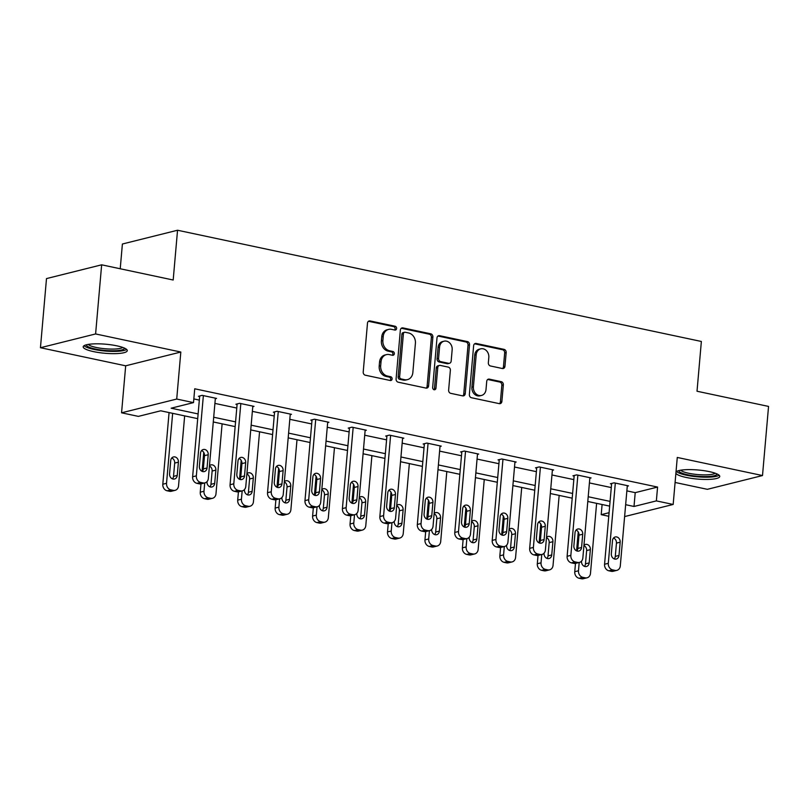 <?xml version="1.0" encoding="UTF-8"?>
<svg xmlns="http://www.w3.org/2000/svg" width="809" height="809" viewBox="0 0 809 809"><rect width="100%" height="100%" fill="white"/><g stroke="black" fill="none" stroke-linecap="round" stroke-linejoin="round"><path stroke-width="1.21" d="M396.602 328.494A1.952 1.638 76 0 0 395.116 326.239L370.077 320.93A2.781 2.336 76 0 0 367.488 323.145L363.211 371.998A2.781 2.336 76 0 0 365.334 375.204L390.373 380.523A1.952 1.638 76 0 0 390.696 376.721L387.46 376.033A8.909 7.483 76 0 1 380.675 365.749L381.039 361.684A8.909 7.483 76 0 1 386.419 354.635A8.909 7.483 76 0 1 389.331 354.595L392.577 355.282A1.952 1.638 76 0 0 392.911 351.48L389.665 350.793A8.909 7.483 76 0 1 382.89 340.508L383.244 336.443A8.909 7.483 76 0 1 388.623 329.394A8.909 7.483 76 0 1 391.546 329.354L394.782 330.042A1.952 1.638 76 0 0 396.602 328.494M394.61 330.011A1.952 1.638 76 0 0 393.629 326.614L368.591 321.304A2.781 2.336 76 0 0 368.459 321.274M390.201 380.483A1.952 1.638 76 0 0 389.21 377.095L385.974 376.407L387.46 376.033M392.405 355.252A1.952 1.638 76 0 0 391.414 351.854L388.178 351.167L389.665 350.793M675.889 473.336A22.126 4.551 -175 0 0 686.093 477.431A22.126 4.551 -175 0 0 708.259 479.424A22.126 4.551 -175 0 0 719.757 476.461A22.126 4.551 -175 0 0 709.341 471.627A22.126 4.551 -175 0 0 676.011 471.92M116.86 345.827A22.126 4.551 -175 0 0 94.693 343.845A22.126 4.551 -175 0 0 83.196 346.808A22.126 4.551 -175 0 0 93.611 351.632A22.126 4.551 -175 0 0 115.778 353.624A22.126 4.551 -175 0 0 127.276 350.661A22.126 4.551 -175 0 0 116.86 345.827M502.369 368.51A2.781 2.336 76 0 0 504.958 366.295L506.161 352.582A2.781 2.336 76 0 0 504.037 349.367L476.238 343.471A2.781 2.336 76 0 0 473.639 345.686L469.372 394.529A2.781 2.336 76 0 0 471.485 397.745L499.295 403.651A2.781 2.336 76 0 0 501.883 401.436L503.34 384.882A2.781 2.336 76 0 0 501.216 381.666L489.314 379.138A2.781 2.336 76 0 0 486.725 381.352L486.007 389.564A7.443 6.26 76 0 1 481.507 395.449A7.443 6.26 76 0 1 473.396 386.884L476.208 354.726A7.443 6.26 76 0 1 480.708 348.841A7.443 6.26 76 0 1 488.818 357.406L488.353 362.766A2.781 2.336 76 0 0 490.466 365.981L502.369 368.51M626.864 490.871L635.217 492.651L657.575 487.069L656.362 500.892L673.169 504.452L624.609 516.577M101.651 264.816L95.604 333.945L40.45 347.718L46.497 278.589L101.651 264.816L173.187 280.015L177.545 230.241L701.363 341.469L697.014 391.232L768.55 406.421L762.503 475.55L677.275 457.449L673.169 504.452M40.45 347.718L125.678 365.81L180.822 352.036L95.604 333.945M180.822 352.036L176.716 399.049L193.513 402.609L171.154 408.201L198.114 413.925M657.575 487.069L194.726 388.785L193.513 402.609M432.876 337.029A2.781 2.336 76 0 0 430.762 333.814L402.953 327.908A2.781 2.336 76 0 0 400.354 330.123L396.086 378.976A2.781 2.336 76 0 0 398.2 382.192L426.009 388.087A2.781 2.336 76 0 0 428.598 385.873L432.876 337.029L431.389 337.393A2.781 2.336 76 0 0 429.266 334.188L401.456 328.282A2.781 2.336 76 0 0 401.335 328.252M439.59 335.684L467.4 341.59A2.781 2.336 76 0 1 469.523 344.806L465.246 393.659A2.781 2.336 76 0 1 462.647 395.874L450.755 393.346A2.781 2.336 76 0 1 448.631 390.13L450.36 370.32A2.781 2.336 76 0 0 448.247 367.104L440.349 365.425A2.781 2.336 76 0 0 437.76 367.64L435.95 388.269A1.952 1.638 76 0 1 432.653 387.572L437.002 337.899A2.781 2.336 76 0 1 439.59 335.684L438.104 336.059L465.913 341.964L467.4 341.59M675.09 482.467L707.349 489.324L762.503 475.55M177.545 230.241L122.392 244.015L120.228 268.77M193.836 398.928L199.327 400.101M214.911 403.408L236.774 408.049M252.357 411.356L274.231 415.998M289.814 419.305L311.677 423.946M327.261 427.263L349.124 431.905M364.707 435.212L386.581 439.853M402.164 443.16L424.027 447.802M439.611 451.119L461.474 455.76M477.057 459.067L498.931 463.709M514.514 467.015L536.377 471.657M551.96 474.974L573.834 479.616M589.407 482.922L611.28 487.564M215.315 398.736L216.569 398.422L202.169 395.358L198.438 396.289L199.641 396.541M252.772 406.684L254.016 406.371L239.616 403.317L235.884 404.247L237.088 404.5M290.219 414.633L291.473 414.319L277.062 411.265L273.341 412.196L274.534 412.448M327.665 422.591L328.919 422.278L314.519 419.214L310.787 420.144L311.991 420.397M365.122 430.54L366.366 430.226L351.966 427.172L348.234 428.103L349.437 428.355M402.569 438.488L403.822 438.175L389.412 435.121L385.691 436.051L386.884 436.304M440.015 446.447L441.269 446.133L426.869 443.069L423.137 443.999L424.341 444.252M477.472 454.395L478.716 454.082L464.315 451.028L460.594 451.958L461.787 452.211M514.918 462.344L516.172 462.03L501.762 458.976L498.041 459.906L499.244 460.159M552.365 470.302L553.619 469.989L539.219 466.924L535.487 467.855L536.691 468.108M589.822 478.25L591.066 477.937L576.665 474.883L572.944 475.813L574.137 476.066M627.268 486.199L628.522 485.885L614.112 482.831L610.39 483.762L611.594 484.015M608.773 516.263L601.208 514.666L609.086 512.694M602.098 504.523L601.208 514.666M197.699 418.657L160.728 410.8L138.369 416.382L121.562 412.812L176.716 399.049M125.678 365.81L121.562 412.812M625.65 504.695L634.003 506.474L656.362 500.892M213.697 417.232L235.571 421.873M251.154 425.18L273.017 429.822M288.601 433.128L310.464 437.78M326.047 441.087L347.921 445.729M363.504 449.035L385.367 453.677M400.951 456.984L422.824 461.636M438.397 464.942L460.27 469.584M475.854 472.891L497.717 477.532M513.3 480.839L535.174 485.491M550.747 488.798L572.62 493.439M588.204 496.746L610.067 501.388M609.652 506.121L587.789 501.479M572.206 498.172L550.342 493.53M534.759 490.224L512.886 485.572M497.302 482.265L475.439 477.623M459.856 474.317L437.982 469.675M422.409 466.368L400.536 461.717M384.953 458.41L363.089 453.768M347.506 450.461L325.633 445.82M310.059 442.513L288.186 437.861M272.603 434.554L250.739 429.913M235.156 426.606L213.283 421.964M635.217 492.651L634.003 506.474M388.623 329.394L387.137 329.769A8.909 7.483 76 0 0 381.757 336.807L383.244 336.443M388.178 351.167A8.909 7.483 76 0 1 381.393 340.882L381.757 336.807M386.419 354.635L384.932 355.009A8.909 7.483 76 0 0 379.542 362.048L381.039 361.684M385.974 376.407A8.909 7.483 76 0 1 379.188 366.123L379.542 362.048M426.141 388.118A2.781 2.336 76 0 0 427.112 386.247L431.389 337.393M405.208 332.256A1.952 1.638 76 0 0 403.398 333.804L399.646 376.691A1.952 1.638 76 0 0 401.122 378.936L404.54 379.664A8.909 7.483 76 0 0 407.463 379.623A8.909 7.483 76 0 0 412.843 372.575L415.411 343.269A8.909 7.483 76 0 0 408.626 332.984L405.208 332.256M404.571 332.266L403.084 332.641A1.952 1.638 76 0 0 401.901 334.178L403.398 333.804M407.463 379.623L405.976 379.997A8.909 7.483 76 0 1 403.054 380.038L399.636 379.31A1.952 1.638 76 0 1 398.149 377.065L401.901 334.178M462.778 395.894A2.781 2.336 76 0 0 463.749 394.034L468.027 345.18A2.781 2.336 76 0 0 465.913 341.964M439.439 365.446L437.952 365.81A2.781 2.336 76 0 0 436.263 368.014L434.463 388.644L435.95 388.269M433.978 389.776A1.952 1.638 76 0 0 434.463 388.644M452.16 349.761A7.443 6.26 76 0 0 444.06 341.196A7.443 6.26 76 0 0 439.56 347.081L438.569 358.417A2.781 2.336 76 0 0 440.683 361.633L448.58 363.302A2.781 2.336 76 0 0 451.169 361.087L452.16 349.761M444.06 341.196L442.563 341.57A7.443 6.26 76 0 0 438.063 347.455L439.56 347.081M449.491 363.292L448.004 363.666A2.781 2.336 76 0 1 447.084 363.676L439.196 361.997A2.781 2.336 76 0 1 437.072 358.781L438.063 347.455M480.708 348.841L479.221 349.215A7.443 6.26 76 0 0 474.721 355.1L476.208 354.726M481.507 395.449L480.01 395.823A7.443 6.26 76 0 1 471.91 387.258L474.721 355.1M499.426 403.671A2.781 2.336 76 0 0 500.397 401.81L501.843 385.256A2.781 2.336 76 0 0 499.729 382.04L487.827 379.512A2.781 2.336 76 0 0 487.696 379.492M502.5 368.53A2.781 2.336 76 0 0 503.471 366.659L504.674 352.957A2.781 2.336 76 0 0 502.551 349.741L474.741 343.835A2.781 2.336 76 0 0 474.62 343.815M169.071 412.58L162.811 484.227A5.673 4.763 -104 0 0 167.129 490.78L169.526 491.285A5.673 4.763 -104 0 0 171.387 491.265L175.108 490.335A5.673 4.763 76 0 0 178.536 485.845L184.654 415.887M175.108 490.335A5.673 4.763 76 0 1 173.247 490.355L170.851 489.849A5.673 4.763 76 0 1 166.533 483.297L172.651 413.338M172.489 478.888A4.541 3.812 76 0 0 173.52 476.37L174.683 463.092A4.541 3.812 76 0 0 171.751 458.005M177.242 475.439L178.405 462.161A4.541 3.812 76 0 0 173.47 456.943A4.541 3.812 76 0 0 170.729 460.533L169.566 473.801A4.541 3.812 76 0 0 174.501 479.019A4.541 3.812 76 0 0 177.242 475.439L173.52 476.37M215.366 398.159L208.348 478.402A5.673 4.763 76 0 1 204.92 482.892A5.673 4.763 76 0 1 203.059 482.912L200.662 482.407A5.673 4.763 76 0 1 196.344 475.854L203.362 395.611M199.692 395.975L192.623 476.784L196.344 475.854M207.053 467.986A4.541 3.812 -104 0 1 204.313 471.576A4.541 3.812 -104 0 1 199.378 466.358L200.541 453.091A4.541 3.812 -104 0 1 203.281 449.501A4.541 3.812 -104 0 1 208.216 454.719L207.053 467.986L203.332 468.927A4.541 3.812 -104 0 1 202.301 471.445M201.562 450.562A4.541 3.812 -104 0 1 204.495 455.649L203.332 468.927M204.92 482.892L201.198 483.822A5.673 4.763 -104 0 1 199.338 483.843L196.931 483.337A5.673 4.763 -104 0 1 192.623 476.784M124.505 348.133A19.143 3.934 5 0 1 124.495 348.244A19.143 3.934 5 0 1 104.816 350.418A19.143 3.934 5 0 1 86.361 344.796L86.361 344.796M88.232 344.401A17.727 3.64 -175 0 0 105.231 348.77A17.727 3.64 -175 0 0 122.735 347.425M84.045 345.706A21.985 4.52 -175 0 0 105.039 351.025A21.985 4.52 -175 0 0 126.629 349.427M716.986 473.932A19.143 3.934 5 0 1 707.157 476.552A19.143 3.934 5 0 1 687.852 474.832A19.143 3.934 5 0 1 678.842 470.595M680.713 470.201A17.727 3.64 -175 0 0 688.712 473.265A17.727 3.64 -175 0 0 715.217 473.225M676.526 471.505A21.985 4.52 -175 0 0 686.356 475.207A21.985 4.52 -175 0 0 719.11 475.227M203.737 452.433L202.078 471.354M200.986 483.863L200.258 492.185A5.673 4.763 -104 0 0 204.576 498.728L206.973 499.244A5.673 4.763 -104 0 0 208.833 499.214L212.555 498.283A5.673 4.763 76 0 0 215.983 493.803L222.111 423.835M212.555 498.283A5.673 4.763 76 0 1 210.704 498.314L208.297 497.798A5.673 4.763 76 0 1 203.979 491.255L204.707 482.943M209.946 486.836A4.541 3.812 76 0 0 210.967 484.318L212.13 471.05A4.541 3.812 76 0 0 209.43 466.055M207.033 481.598L207.013 481.759A4.541 3.812 76 0 0 211.958 486.978A4.541 3.812 76 0 0 214.698 483.388L215.861 470.12A4.541 3.812 76 0 0 210.916 464.902A4.541 3.812 76 0 0 209.46 465.701M241.183 460.382L239.525 479.302M238.433 491.811L237.704 500.134A5.673 4.763 -104 0 0 242.022 506.687L244.429 507.192A5.673 4.763 -104 0 0 246.28 507.162L250.011 506.232A5.673 4.763 76 0 0 253.439 501.752L259.558 431.784M250.011 506.232A5.673 4.763 76 0 1 248.151 506.262L245.754 505.756A5.673 4.763 76 0 1 241.436 499.204L242.164 490.891M247.392 494.795A4.541 3.812 76 0 0 248.424 492.266L249.587 478.999A4.541 3.812 76 0 0 246.876 474.003M244.48 489.546L244.47 489.708A4.541 3.812 76 0 0 249.405 494.926A4.541 3.812 76 0 0 252.145 491.336L253.308 478.068A4.541 3.812 76 0 0 248.363 472.85A4.541 3.812 76 0 0 246.907 473.649M252.823 406.118L245.794 486.351A5.673 4.763 76 0 1 242.366 490.841A5.673 4.763 76 0 1 240.516 490.871L238.109 490.355A5.673 4.763 76 0 1 233.791 483.802L240.819 403.57M237.138 403.934L230.069 484.733L233.791 483.802M244.51 475.945A4.541 3.812 -104 0 1 241.77 479.535A4.541 3.812 -104 0 1 236.825 474.317L237.988 461.039A4.541 3.812 -104 0 1 240.728 457.449A4.541 3.812 -104 0 1 245.673 462.667L244.51 475.945L240.779 476.875A4.541 3.812 -104 0 1 239.757 479.393M239.019 458.521A4.541 3.812 -104 0 1 241.942 463.597L240.779 476.875M242.366 490.841L238.645 491.771A5.673 4.763 -104 0 1 236.784 491.801L234.388 491.285A5.673 4.763 -104 0 1 230.069 484.733M290.269 414.066L283.251 494.309A5.673 4.763 76 0 1 279.823 498.789A5.673 4.763 76 0 1 277.962 498.819L275.566 498.304A5.673 4.763 76 0 1 271.248 491.761L278.266 411.518M274.585 411.882L267.516 492.691L271.248 491.761M281.957 483.893A4.541 3.812 -104 0 1 279.216 487.483A4.541 3.812 -104 0 1 274.271 482.265L275.434 468.987A4.541 3.812 -104 0 1 278.175 465.408A4.541 3.812 -104 0 1 283.12 470.626L281.957 483.893L278.235 484.824A4.541 3.812 -104 0 1 277.204 487.352M276.466 466.469A4.541 3.812 -104 0 1 279.388 471.556L278.235 484.824M279.823 498.789L276.091 499.719A5.673 4.763 -104 0 1 274.241 499.75L271.834 499.234A5.673 4.763 -104 0 1 267.516 492.691M278.64 468.33L276.981 487.251M275.889 499.77L275.161 508.082A5.673 4.763 -104 0 0 279.479 514.635L281.876 515.141A5.673 4.763 -104 0 0 283.737 515.121L287.458 514.19A5.673 4.763 76 0 0 290.886 509.7L297.004 439.742M287.458 514.19A5.673 4.763 76 0 1 285.597 514.211L283.201 513.705A5.673 4.763 76 0 1 278.883 507.152L279.611 498.84M284.839 502.743A4.541 3.812 76 0 0 285.87 500.225L287.033 486.947A4.541 3.812 76 0 0 284.333 481.962M281.926 497.495L281.916 497.656A4.541 3.812 76 0 0 286.851 502.874A4.541 3.812 76 0 0 289.602 499.295L290.755 486.017A4.541 3.812 76 0 0 285.82 480.799A4.541 3.812 76 0 0 284.363 481.598M316.086 476.289L314.428 495.209M313.336 507.718L312.608 516.041A5.673 4.763 -104 0 0 316.926 522.584L319.322 523.099A5.673 4.763 -104 0 0 321.183 523.069L324.915 522.139A5.673 4.763 76 0 0 328.333 517.659L334.461 447.69M324.915 522.139A5.673 4.763 76 0 1 323.054 522.169L320.647 521.653A5.673 4.763 76 0 1 316.329 515.111L317.057 506.798M322.295 510.691A4.541 3.812 76 0 0 323.317 508.173L324.48 494.906A4.541 3.812 76 0 0 321.78 489.91M319.383 505.453L319.363 505.615A4.541 3.812 76 0 0 324.308 510.833A4.541 3.812 76 0 0 327.048 507.243L328.211 493.975A4.541 3.812 76 0 0 323.266 488.757A4.541 3.812 76 0 0 321.81 489.556M353.533 484.237L351.885 503.158M350.782 515.667L350.054 523.989A5.673 4.763 -104 0 0 354.372 530.542L356.779 531.048A5.673 4.763 -104 0 0 358.63 531.017L362.361 530.087A5.673 4.763 76 0 0 365.789 525.607L371.907 455.639M362.361 530.087A5.673 4.763 76 0 1 360.501 530.117L358.104 529.612A5.673 4.763 76 0 1 353.786 523.059L354.514 514.746M359.742 518.65A4.541 3.812 76 0 0 360.774 516.122L361.936 502.854A4.541 3.812 76 0 0 359.226 497.859M356.83 513.402L356.82 513.563A4.541 3.812 76 0 0 361.754 518.781A4.541 3.812 76 0 0 364.495 515.191L365.658 501.924A4.541 3.812 76 0 0 360.723 496.706A4.541 3.812 76 0 0 359.257 497.505M327.716 422.015L320.698 502.258A5.673 4.763 76 0 1 317.27 506.747A5.673 4.763 76 0 1 315.409 506.768L313.012 506.262A5.673 4.763 76 0 1 308.694 499.709L315.712 419.466M312.041 419.831L304.973 500.64L308.694 499.709M319.413 491.842A4.541 3.812 -104 0 1 316.663 495.432A4.541 3.812 -104 0 1 311.728 490.214L312.891 476.946A4.541 3.812 -104 0 1 315.631 473.356A4.541 3.812 -104 0 1 320.566 478.574L319.413 491.842L315.682 492.772A4.541 3.812 -104 0 1 314.65 495.3M313.912 474.418A4.541 3.812 -104 0 1 316.845 479.504L315.682 492.772M317.27 506.747L313.548 507.678A5.673 4.763 -104 0 1 311.687 507.698L309.291 507.192A5.673 4.763 -104 0 1 304.973 500.64M365.172 429.973L358.144 510.206A5.673 4.763 76 0 1 354.726 514.696A5.673 4.763 76 0 1 352.866 514.726L350.459 514.211A5.673 4.763 76 0 1 346.141 507.658L353.169 427.425M349.488 427.789L342.419 508.588L346.141 507.658M356.86 499.8A4.541 3.812 -104 0 1 354.12 503.39A4.541 3.812 -104 0 1 349.175 498.162L350.337 484.894A4.541 3.812 -104 0 1 353.078 481.304A4.541 3.812 -104 0 1 358.023 486.522L356.86 499.8L353.128 500.731A4.541 3.812 -104 0 1 352.107 503.249M351.369 482.376A4.541 3.812 -104 0 1 354.291 487.453L353.128 500.731M354.726 514.696L350.995 515.626A5.673 4.763 -104 0 1 349.134 515.657L346.737 515.141A5.673 4.763 -104 0 1 342.419 508.588M402.619 437.922L395.601 518.164A5.673 4.763 76 0 1 392.173 522.644A5.673 4.763 76 0 1 390.312 522.675L387.916 522.159A5.673 4.763 76 0 1 383.597 515.616L390.616 435.373M386.935 435.738L379.866 516.547L383.597 515.616M394.307 507.749A4.541 3.812 -104 0 1 391.566 511.339A4.541 3.812 -104 0 1 386.631 506.121L387.784 492.843A4.541 3.812 -104 0 1 390.535 489.263A4.541 3.812 -104 0 1 395.47 494.481L394.307 507.749L390.585 508.679A4.541 3.812 -104 0 1 389.554 511.207M388.816 490.325A4.541 3.812 -104 0 1 391.748 495.411L390.585 508.679M392.173 522.644L388.441 523.575A5.673 4.763 -104 0 1 386.591 523.605L384.184 523.089A5.673 4.763 -104 0 1 379.866 516.547M390.99 492.185L389.331 511.106M388.239 523.625L387.511 531.938A5.673 4.763 -104 0 0 391.829 538.491L394.226 538.996A5.673 4.763 -104 0 0 396.086 538.976L399.808 538.046A5.673 4.763 76 0 0 403.236 533.556L409.354 463.597M399.808 538.046A5.673 4.763 76 0 1 397.957 538.066L395.55 537.56A5.673 4.763 76 0 1 391.232 531.007L391.961 522.695M397.189 526.598A4.541 3.812 76 0 0 398.22 524.08L399.383 510.803A4.541 3.812 76 0 0 396.683 505.817M394.276 521.35L394.266 521.512A4.541 3.812 76 0 0 399.211 526.73A4.541 3.812 76 0 0 401.952 523.15L403.104 509.872A4.541 3.812 76 0 0 398.17 504.654A4.541 3.812 76 0 0 396.713 505.453M440.066 445.87L433.048 526.113A5.673 4.763 76 0 1 429.619 530.603A5.673 4.763 76 0 1 427.759 530.623L425.362 530.117A5.673 4.763 76 0 1 421.044 523.565L428.062 443.322M424.391 443.686L417.323 524.495L421.044 523.565M431.763 515.697A4.541 3.812 -104 0 1 429.013 519.287A4.541 3.812 -104 0 1 424.078 514.069L425.241 500.801A4.541 3.812 -104 0 1 427.981 497.211A4.541 3.812 -104 0 1 432.916 502.429L431.763 515.697L428.032 516.627A4.541 3.812 -104 0 1 427 519.156M426.262 498.273A4.541 3.812 -104 0 1 429.195 503.36L428.032 516.627M429.619 530.603L425.898 531.533A5.673 4.763 -104 0 1 424.037 531.553L421.641 531.048A5.673 4.763 -104 0 1 417.323 524.495M428.436 500.144L426.778 519.065M425.686 531.574L424.958 539.896A5.673 4.763 -104 0 0 429.276 546.439L431.672 546.955A5.673 4.763 -104 0 0 433.533 546.924L437.264 545.994A5.673 4.763 76 0 0 440.693 541.514L446.811 471.546M437.264 545.994A5.673 4.763 76 0 1 435.404 546.024L432.997 545.509A5.673 4.763 76 0 1 428.689 538.966L429.407 530.653M434.645 534.547A4.541 3.812 76 0 0 435.667 532.029L436.83 518.761A4.541 3.812 76 0 0 434.13 513.766M431.733 529.308L431.713 529.47A4.541 3.812 76 0 0 436.658 534.688A4.541 3.812 76 0 0 439.398 531.098L440.561 517.831A4.541 3.812 76 0 0 435.616 512.613A4.541 3.812 76 0 0 434.16 513.412M477.522 453.829L470.494 534.061A5.673 4.763 76 0 1 467.076 538.551A5.673 4.763 76 0 1 465.215 538.572L462.809 538.066A5.673 4.763 76 0 1 458.501 531.513L465.519 451.28M461.838 451.644L454.769 532.443L458.501 531.513M469.21 523.656A4.541 3.812 -104 0 1 466.469 527.235A4.541 3.812 -104 0 1 461.524 522.017L462.687 508.75A4.541 3.812 -104 0 1 465.428 505.16A4.541 3.812 -104 0 1 470.373 510.378L469.21 523.656L465.478 524.586A4.541 3.812 -104 0 1 464.457 527.104M463.719 506.232A4.541 3.812 -104 0 1 466.641 511.308L465.478 524.586M467.076 538.551L463.345 539.482A5.673 4.763 -104 0 1 461.484 539.512L459.087 538.996A5.673 4.763 -104 0 1 454.769 532.443M465.883 508.092L464.235 527.013M463.132 539.522L462.404 547.845A5.673 4.763 -104 0 0 466.722 554.398L469.129 554.903A5.673 4.763 -104 0 0 470.98 554.873L474.711 553.943A5.673 4.763 76 0 0 478.139 549.463L484.257 479.494M474.711 553.943A5.673 4.763 76 0 1 472.85 553.973L470.454 553.467A5.673 4.763 76 0 1 466.136 546.914L466.864 538.602M472.092 542.505A4.541 3.812 76 0 0 473.123 539.977L474.286 526.71A4.541 3.812 76 0 0 471.576 521.714M469.18 537.257L469.169 537.419A4.541 3.812 76 0 0 474.104 542.637A4.541 3.812 76 0 0 476.845 539.047L478.008 525.779A4.541 3.812 76 0 0 473.073 520.561A4.541 3.812 76 0 0 471.607 521.36M514.969 461.777L507.951 542.02A5.673 4.763 76 0 1 504.523 546.5A5.673 4.763 76 0 1 502.662 546.53L500.265 546.014A5.673 4.763 76 0 1 495.947 539.472L502.965 459.229M499.284 459.593L492.216 540.402L495.947 539.472M506.656 531.604A4.541 3.812 -104 0 1 503.916 535.194A4.541 3.812 -104 0 1 498.981 529.976L500.134 516.698A4.541 3.812 -104 0 1 502.885 513.118A4.541 3.812 -104 0 1 507.819 518.336L506.656 531.604L502.935 532.534A4.541 3.812 -104 0 1 501.904 535.062M501.165 514.18A4.541 3.812 -104 0 1 504.098 519.267L502.935 532.534M504.523 546.5L500.791 547.43A5.673 4.763 -104 0 1 498.941 547.46L496.534 546.945A5.673 4.763 -104 0 1 492.216 540.402M503.34 516.041L501.681 534.961M500.589 547.481L499.861 555.793A5.673 4.763 -104 0 0 504.179 562.346L506.576 562.852A5.673 4.763 -104 0 0 508.436 562.831L512.158 561.901A5.673 4.763 76 0 0 515.586 557.411L521.714 487.453M512.158 561.901A5.673 4.763 76 0 1 510.307 561.921L507.9 561.416A5.673 4.763 76 0 1 503.582 554.863L504.31 546.55M509.549 550.454A4.541 3.812 76 0 0 510.57 547.936L511.733 534.658A4.541 3.812 76 0 0 509.033 529.673M506.626 545.205L506.616 545.367A4.541 3.812 76 0 0 511.561 550.585A4.541 3.812 76 0 0 514.302 547.005L515.464 533.728A4.541 3.812 76 0 0 510.519 528.51A4.541 3.812 76 0 0 509.063 529.308M552.416 469.726L545.397 549.968A5.673 4.763 76 0 1 541.969 554.458A5.673 4.763 76 0 1 540.119 554.478L537.712 553.973A5.673 4.763 76 0 1 533.394 547.42L540.412 467.177M536.741 467.541L529.673 548.35L533.394 547.42M544.113 539.552A4.541 3.812 -104 0 1 541.373 543.142A4.541 3.812 -104 0 1 536.428 537.924L537.591 524.657A4.541 3.812 -104 0 1 540.331 521.067A4.541 3.812 -104 0 1 545.266 526.285L544.113 539.552L540.382 540.483A4.541 3.812 -104 0 1 539.36 543.011M538.612 522.129A4.541 3.812 -104 0 1 541.545 527.215L540.382 540.483M541.969 554.458L538.248 555.389A5.673 4.763 -104 0 1 536.387 555.409L533.991 554.903A5.673 4.763 -104 0 1 529.673 548.35M540.786 523.999L539.128 542.92M538.036 555.429L537.307 563.752A5.673 4.763 -104 0 0 541.625 570.294L544.022 570.81A5.673 4.763 -104 0 0 545.883 570.78L549.614 569.849A5.673 4.763 76 0 0 553.043 565.37L559.161 495.401M549.614 569.849A5.673 4.763 76 0 1 547.754 569.88L545.357 569.364A5.673 4.763 76 0 1 541.039 562.821L541.767 554.509M546.995 558.402A4.541 3.812 76 0 0 548.027 555.884L549.18 542.617A4.541 3.812 76 0 0 546.479 537.621M544.083 553.164L544.063 553.326A4.541 3.812 76 0 0 549.008 558.544A4.541 3.812 76 0 0 551.748 554.954L552.911 541.686A4.541 3.812 76 0 0 547.966 536.468A4.541 3.812 76 0 0 546.51 537.267M589.872 477.684L582.854 557.917A5.673 4.763 76 0 1 579.426 562.407A5.673 4.763 76 0 1 577.565 562.427L575.169 561.921A5.673 4.763 76 0 1 570.851 555.368L577.869 475.136M574.188 475.5L567.119 556.299L570.851 555.368M581.56 547.511A4.541 3.812 -104 0 1 578.819 551.091A4.541 3.812 -104 0 1 573.874 545.873L575.037 532.605A4.541 3.812 -104 0 1 577.778 529.015A4.541 3.812 -104 0 1 582.723 534.233L581.56 547.511L577.838 548.441A4.541 3.812 -104 0 1 576.807 550.959M576.069 530.087A4.541 3.812 -104 0 1 578.991 535.164L577.838 548.441M579.426 562.407L575.695 563.337A5.673 4.763 -104 0 1 573.834 563.367L571.437 562.852A5.673 4.763 -104 0 1 567.119 556.299M578.233 531.948L576.584 550.868M575.482 563.377L574.754 571.7A5.673 4.763 -104 0 0 579.072 578.253L581.479 578.759A5.673 4.763 -104 0 0 583.34 578.728L587.061 577.798A5.673 4.763 76 0 0 590.489 573.318L596.607 503.35M587.061 577.798A5.673 4.763 76 0 1 585.2 577.828L582.804 577.323A5.673 4.763 76 0 1 578.486 570.77L579.214 562.457M584.442 566.361A4.541 3.812 76 0 0 585.473 563.833L586.636 550.565A4.541 3.812 76 0 0 583.926 545.569M581.529 561.112L581.519 561.274A4.541 3.812 76 0 0 586.454 566.492A4.541 3.812 76 0 0 589.195 562.902L590.358 549.635A4.541 3.812 76 0 0 585.423 544.417A4.541 3.812 76 0 0 583.956 545.215M627.319 485.633L620.301 565.875A5.673 4.763 76 0 1 616.873 570.355A5.673 4.763 76 0 1 615.012 570.385L612.615 569.87A5.673 4.763 76 0 1 608.297 563.327L615.315 483.084M611.644 483.448L604.566 564.257L608.297 563.327M619.006 555.459A4.541 3.812 -104 0 1 616.266 559.049A4.541 3.812 -104 0 1 611.331 553.831L612.494 540.554A4.541 3.812 -104 0 1 615.234 536.974A4.541 3.812 -104 0 1 620.169 542.192L619.006 555.459L615.285 556.39A4.541 3.812 -104 0 1 614.253 558.918M613.515 538.036A4.541 3.812 -104 0 1 616.448 543.122L615.285 556.39M616.873 570.355L613.151 571.285A5.673 4.763 -104 0 1 611.291 571.316L608.884 570.8A5.673 4.763 -104 0 1 604.566 564.257M393.629 326.614L395.116 326.239M389.21 377.095L390.696 376.721M391.414 351.854L392.911 351.48M381.393 340.882L382.89 340.508M379.188 366.123L380.675 365.749M368.591 321.304L370.077 320.93M427.112 386.247L428.598 385.873M401.456 328.282L402.953 327.908M429.266 334.188L430.762 333.814M398.149 377.065L399.646 376.691M399.636 379.31L401.122 378.936M403.054 380.038L404.54 379.664M468.027 345.18L469.523 344.806M463.749 394.034L465.246 393.659M436.263 368.014L437.76 367.64M437.072 358.781L438.569 358.417M439.196 361.997L440.683 361.633M447.084 363.676L448.58 363.302M471.91 387.258L473.396 386.884M487.827 379.512L489.314 379.138M499.729 382.04L501.216 381.666M501.843 385.256L503.34 384.882M500.397 401.81L501.883 401.436M474.741 343.835L476.238 343.471M502.551 349.741L504.037 349.367M504.674 352.957L506.161 352.582M503.471 366.659L504.958 366.295M166.533 483.297L162.811 484.227M170.851 489.849L167.129 490.78M173.247 490.355L169.526 491.285M174.683 463.092L178.405 462.161M199.338 483.843L203.059 482.912M196.931 483.337L200.662 482.407M208.216 454.719L204.495 455.649M203.979 491.255L200.258 492.185M208.297 497.798L204.576 498.728M210.704 498.314L206.973 499.244M210.967 484.318L214.698 483.388M212.13 471.05L215.861 470.12M241.436 499.204L237.704 500.134M245.754 505.756L242.022 506.687M248.151 506.262L244.429 507.192M248.424 492.266L252.145 491.336M249.587 478.999L253.308 478.068M236.784 491.801L240.516 490.871M234.388 491.285L238.109 490.355M245.673 462.667L241.942 463.597M274.241 499.75L277.962 498.819M271.834 499.234L275.566 498.304M283.12 470.626L279.388 471.556M278.883 507.152L275.161 508.082M283.201 513.705L279.479 514.635M285.597 514.211L281.876 515.141M285.87 500.225L289.602 499.295M287.033 486.947L290.755 486.017M316.329 515.111L312.608 516.041M320.647 521.653L316.926 522.584M323.054 522.169L319.322 523.099M323.317 508.173L327.048 507.243M324.48 494.906L328.211 493.975M353.786 523.059L350.054 523.989M358.104 529.612L354.372 530.542M360.501 530.117L356.779 531.048M360.774 516.122L364.495 515.191M361.936 502.854L365.658 501.924M311.687 507.698L315.409 506.768M309.291 507.192L313.012 506.262M320.566 478.574L316.845 479.504M349.134 515.657L352.866 514.726M346.737 515.141L350.459 514.211M358.023 486.522L354.291 487.453M386.591 523.605L390.312 522.675M384.184 523.089L387.916 522.159M395.47 494.481L391.748 495.411M391.232 531.007L387.511 531.938M395.55 537.56L391.829 538.491M397.957 538.066L394.226 538.996M398.22 524.08L401.952 523.15M399.383 510.803L403.104 509.872M424.037 531.553L427.759 530.623M421.641 531.048L425.362 530.117M432.916 502.429L429.195 503.36M428.689 538.966L424.958 539.896M432.997 545.509L429.276 546.439M435.404 546.024L431.672 546.955M435.667 532.029L439.398 531.098M436.83 518.761L440.561 517.831M461.484 539.512L465.215 538.572M459.087 538.996L462.809 538.066M470.373 510.378L466.641 511.308M466.136 546.914L462.404 547.845M470.454 553.467L466.722 554.398M472.85 553.973L469.129 554.903M473.123 539.977L476.845 539.047M474.286 526.71L478.008 525.779M498.941 547.46L502.662 546.53M496.534 546.945L500.265 546.014M507.819 518.336L504.098 519.267M503.582 554.863L499.861 555.793M507.9 561.416L504.179 562.346M510.307 561.921L506.576 562.852M510.57 547.936L514.302 547.005M511.733 534.658L515.464 533.728M536.387 555.409L540.119 554.478M533.991 554.903L537.712 553.973M545.266 526.285L541.545 527.215M541.039 562.821L537.307 563.752M545.357 569.364L541.625 570.294M547.754 569.88L544.022 570.81M548.027 555.884L551.748 554.954M549.18 542.617L552.911 541.686M573.834 563.367L577.565 562.427M571.437 562.852L575.169 561.921M582.723 534.233L578.991 535.164M578.486 570.77L574.754 571.7M582.804 577.323L579.072 578.253M585.2 577.828L581.479 578.759M585.473 563.833L589.195 562.902M586.636 550.565L590.358 549.635M611.291 571.316L615.012 570.385M608.884 570.8L612.615 569.87M620.169 542.192L616.448 543.122"/></g></svg>
